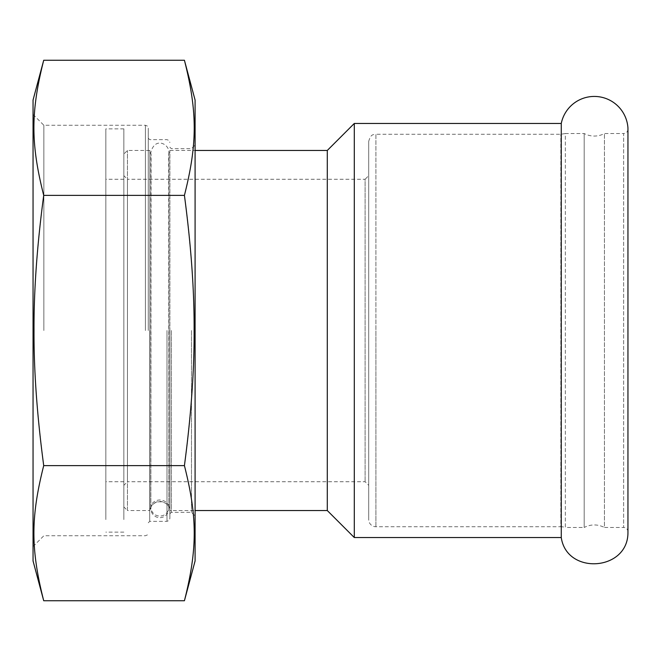 <?xml version="1.0" encoding="UTF-8"?>
<svg xmlns="http://www.w3.org/2000/svg" width="661" height="661" viewBox="0 0 661 661"><rect width="100%" height="100%" fill="white"/><g stroke="black" fill="none" stroke-linecap="round" stroke-linejoin="round"><path stroke-width="0.5" stroke-dasharray="3.31 2.48" d="M191.483 330.5L191.483 512.341L191.483 330.5M195.086 100.051L195.086 560.949M171.315 330.5L171.315 512.341L171.315 330.5M169.877 330.5L169.877 518.455L169.877 330.5M149.716 330.5L149.716 521.339L149.716 330.5M148.271 330.5L148.271 128.135L148.271 330.5M43.849 330.5L43.849 125.26L43.849 330.5M33.05 100.051L33.05 560.949M184.419 600.758C197.49 549.084 197.49 517.299 184.419 465.625C197.49 362.286 197.49 298.714 184.419 195.375C197.49 143.701 197.49 111.916 184.419 60.242M43.717 60.242C30.646 111.916 30.646 143.701 43.717 195.375C30.646 298.714 30.646 362.286 43.717 465.625C30.646 517.299 30.646 549.084 43.717 600.758M43.717 465.625L184.419 465.625M43.717 195.375L184.419 195.375M561.263 537.542L561.263 123.458M627.95 532.94L627.95 128.06M627.95 129.217C627.694 131.845 626.256 133.282 623.629 133.539L623.629 527.461L604.443 527.461L604.443 133.539L604.443 527.461C597.693 524.107 590.942 524.107 584.192 527.461L584.192 133.539L584.192 527.461L565.345 527.461L565.345 133.539L584.192 133.539A21.606 21.606 0 0 0 604.443 133.539L623.629 133.539L623.629 527.461A4.321 4.321 0 0 1 627.95 531.783L627.95 129.217L627.95 531.783M368.698 141.462C370.961 133.101 373.928 134.951 375.902 134.257L375.902 330.5L375.902 134.257L560.85 134.257L565.345 133.539L565.345 527.461A14.402 14.402 0 0 0 560.85 526.743L560.85 134.257L560.85 526.743L375.902 526.743A7.205 7.205 0 0 1 368.698 519.538L368.698 141.462L368.698 519.538M123.847 519.579L123.847 128.862L123.847 519.579M123.847 506.937L123.847 154.063L123.847 506.937L127.449 510.54L127.449 150.46L127.449 510.54L149.832 510.54L149.832 150.46L149.832 510.54C152.468 496.461 171.075 501.575 169.877 510.54L169.877 150.46L169.877 510.54L195.086 510.54M123.847 485.331L123.847 175.669L123.847 485.331L127.449 481.729L127.449 179.271L365.095 179.271L365.095 481.729L365.095 179.271L368.698 175.669L368.698 485.331L365.095 481.729L127.449 481.729L127.449 179.271L123.847 175.669M123.847 472.309L123.847 179.271L123.847 472.309M105.843 519.579L105.843 128.862L105.843 519.579M105.843 472.309L105.843 179.271L105.843 472.309M168.596 506.533L168.596 505.021A10.08 9.989 -0 0 0 151.113 505.021L151.113 506.533A10.08 10.08 0 0 1 168.596 506.533A8.998 8.998 0 0 1 159.855 517.67A8.998 8.998 0 0 1 151.113 506.533M151.113 505.021A8.998 8.924 -0 0 0 159.855 516.059A8.998 8.924 -0 0 0 168.596 505.021M368.698 485.331L368.698 175.669M327.286 150.46L327.286 510.54M354.296 123.458L354.296 537.542M168.852 508.664L168.596 154.401A10.08 10.08 0 0 0 169.877 150.46L195.086 150.46M150.848 508.664L151.113 154.401A10.08 10.08 0 0 1 149.832 150.46L127.449 150.46L123.847 154.063M166.993 330.5L166.993 521.339L166.993 330.5M145.395 330.5L145.395 125.26L145.395 330.5M375.902 526.743L375.902 330.5L375.902 526.743M169.877 513.779L171.315 512.341L191.483 512.341L195.086 515.935M169.877 147.221L171.315 148.659L191.483 148.659L195.086 145.065M148.271 138.223L149.716 139.661L166.993 139.661L169.018 140.487L169.877 142.545M148.271 522.777L149.716 521.339L166.993 521.339L169.018 520.513L169.877 518.455M33.05 114.452L43.849 125.26L145.395 125.26L147.411 126.086L148.271 128.135M33.05 546.548L43.849 535.74L145.395 535.74L147.411 534.914L148.271 532.865M123.847 128.862L105.843 128.862M123.847 532.138L105.843 532.138M123.847 179.271L105.843 179.271M123.847 481.729L105.843 481.729M150.848 507.136L150.848 152.261C155.161 136.216 169.431 144.429 168.852 152.261L168.852 507.136"/><path stroke-width="0.99" d="M184.419 600.758L195.086 560.949L195.086 100.051L184.419 60.242C197.49 111.916 197.49 143.701 184.419 195.375C191.07 245.38 194.309 290.419 194.119 330.5C194.309 370.581 191.07 415.62 184.419 465.625C197.49 517.299 197.49 549.084 184.419 600.758L43.717 600.758C30.646 549.084 30.646 517.299 43.717 465.625L184.419 465.625M43.717 600.758L33.05 560.949L33.05 100.051L43.717 60.242L184.419 60.242M43.717 465.625C37.057 415.62 33.827 370.581 34.017 330.5C33.827 290.419 37.057 245.38 43.717 195.375L184.419 195.375M43.717 195.375C30.646 143.701 30.646 111.916 43.717 60.242M561.263 330.5L561.263 537.542C566.733 575.26 627.702 571.071 627.95 532.94L627.95 128.06A33.711 33.711 0 0 0 561.263 123.458L561.263 330.5M354.296 123.458L354.296 537.542L327.286 510.54L327.286 150.46L354.296 123.458L561.263 123.458M195.086 150.46L327.286 150.46M327.286 510.54L195.086 510.54M354.296 537.542L561.263 537.542"/></g></svg>

